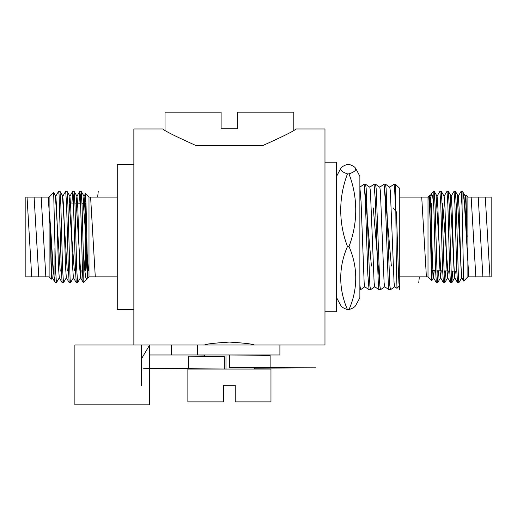 <?xml version="1.0" encoding="UTF-8"?>
<svg xmlns="http://www.w3.org/2000/svg" width="517" height="517" viewBox="0 0 517 517"><rect width="100%" height="100%" fill="white"/><g stroke="black" fill="none" stroke-linecap="round" stroke-linejoin="round"><path stroke-width="0.78" d="M229.419 342.08C214.271 343.062 205.966 344.031 204.493 344.994C205.966 344.031 214.271 343.062 229.419 342.08C244.56 343.062 252.865 344.031 254.345 344.994C252.891 344.038 244.58 343.062 229.419 342.08M399.751 276.86L428.005 276.86L428.005 197.093L429.562 195.536L430.028 196.305L430.861 208.189L432.626 265.764L433.459 277.648L436.348 282.637L435.508 269.292L433.821 207.065L433.821 191.277L434.209 191.316L435.049 204.661L437.253 279.199L437.737 282.637L438.526 270.779M432.302 270.649L431.798 280.66L431.243 267.638L429.588 195.549M467.885 197.093L491.15 197.093L491.15 276.86L467.885 276.86L467.885 197.093L465.94 195.148L467.051 236.818L464.977 206.742L462.993 192.24L462.069 191.277L461.106 191.277L458.178 196.305M461.106 191.277L462.069 207.065L463.671 281.035L467.885 276.86M431.314 270.63L431.327 203.33M141.341 385.411L141.341 344.994L74.875 344.994L74.875 404.817L149.652 404.817L149.652 354.966L279.897 354.966L279.897 344.994L324.973 344.994L324.973 128.959L295.892 128.959M141.341 359.05L149.652 344.994L133.864 344.994L133.864 128.959L162.945 128.959M437.22 270.753L437.039 275.277M437.692 282.676L436.348 282.637M444.756 282.676L443.405 282.637L442.571 269.292L440.801 204.661L439.922 191.277L441.272 191.316L442.113 204.661L444.316 279.199L444.801 282.637L445.583 270.927M444.277 270.902L444.103 275.277M439.922 191.277L436.994 196.305M451.819 282.676L450.469 282.637L449.628 269.292L447.864 204.661L446.985 191.277L448.336 191.316L449.17 204.661L451.38 279.199L451.864 282.637L452.64 271.076M446.985 191.277L444.058 196.305M458.883 282.676L457.532 282.637L456.692 269.292L454.928 204.661L454.049 191.277L455.393 191.316L456.233 204.661L458.443 279.199L458.883 282.676L461.81 277.648L460.88 265.764L459.115 208.189L458.282 196.305L455.393 191.316M454.049 191.277L451.115 196.305M462.069 207.065L462.069 191.277M195.73 145.413C175.095 136.139 164.167 130.659 162.945 128.959C164.051 130.594 174.979 136.074 195.73 145.413L263.108 145.413C283.743 136.139 294.671 130.659 295.892 128.959C294.787 130.594 283.859 136.074 263.108 145.413M396.985 288.35L396.281 261.621L395.595 184.498L399.751 188.369L399.751 285.584L396.985 288.35M359.871 285.08L360.543 289.74L364.834 286.748M369.054 289.74L367.813 274.288L365.319 199.672L364.071 184.214L365.558 184.226L366.165 188.447L369.888 285.72L370.515 289.74L374.806 286.748M364.071 184.214L359.78 187.206M380.486 289.74L379 289.727L378.386 285.507L375.29 199.672L374.043 184.214L375.529 184.226L376.137 188.447L379.859 285.72L380.486 289.74L384.771 286.748M374.043 184.214L369.752 187.206M390.451 289.74L388.965 289.727L388.357 285.507L385.262 199.672L384.015 184.214L385.501 184.226L386.109 188.447L389.831 285.72L390.451 289.74L394.742 286.748M384.015 184.214L379.724 187.206M395.595 209.379L394.607 188.233L393.986 184.214L395.595 184.498M393.986 184.214L389.695 187.206M465.242 196.305L465.94 195.148M429.982 202.082L431.546 193.552L432.703 196.525L433.821 207.065M369.028 289.727L364.769 286.748L364.155 282.754L361.06 201.779L359.871 187.232M379 289.727L374.741 286.748L374.127 282.754L370.424 191.2L369.817 187.206L365.558 184.226M388.965 289.727L384.706 286.748L384.099 282.754L380.396 191.2L379.788 187.206L375.529 184.226M396.972 288.35L394.678 286.748L394.07 282.754L390.367 191.2L389.76 187.206L385.501 184.226M467.051 236.818L466.172 208.189L465.345 196.305L462.993 192.24M455.348 271.128L454.65 277.648L453.816 265.764L452.052 208.189L451.218 196.305L448.336 191.316M448.297 270.986L447.586 277.648L446.753 265.764L444.988 208.189L444.155 196.305L441.272 191.316M441.24 270.837L440.523 277.648L439.689 265.764L437.925 208.189L437.091 196.305L434.209 191.316M434.183 270.688L433.459 277.648M133.864 164.277L117.249 164.277L117.249 309.683L133.864 309.683M117.249 197.093L88.995 197.093L88.995 276.86L87.774 278.088L86.662 265.764L84.898 208.189L84.064 196.305L81.182 191.316L82.022 204.661L83.179 248.328L83.179 282.056C82.636 278.844 82.125 258.642 81.596 236.98L80.271 194.76L79.786 191.316L78.998 203.187M85.04 203.317L85.538 193.629L86.093 206.58L87.741 278.075M49.115 276.86L25.85 276.86L25.85 197.093L49.115 197.093L49.115 276.86L51.396 279.141L49.949 218.794L51.183 236.98C52.495 257.841 53.703 277.829 54.931 282.056L52.185 277.648L51.351 265.764L49.949 218.794M55.067 282.637L56.418 282.676L55.539 269.292L53.665 192.583L49.115 197.093M52.282 277.648L51.396 279.141M86.016 203.33L85.673 203.33L85.673 270.63M80.303 203.213L80.484 198.683M79.831 191.277L81.182 191.316M58.641 191.277L59.991 191.316L60.832 204.661L62.596 269.292L63.481 282.676L62.13 282.637L61.29 269.292L59.087 194.76L58.641 191.277L55.713 196.305M67.475 236.98L66.59 204.661L65.704 191.277L62.777 196.305L63.714 208.189L65.478 265.764L66.312 277.648L69.194 282.637L68.354 269.292L67.475 236.98M65.704 191.277L67.055 191.316L67.895 204.661L70.105 279.199L70.545 282.676L73.472 277.648M72.768 191.277L74.118 191.316L74.959 204.661L76.723 269.292L77.608 282.676L76.257 282.637L75.417 269.292L73.207 194.76L72.723 191.316L71.941 203.039M56.418 282.676L59.345 277.648M54.931 248.328L54.931 282.056M63.481 282.676L66.409 277.648M70.545 282.676L69.194 282.637M77.608 282.676L80.536 277.648L81.156 270.721M87.547 276.207L87.367 277.151M87.599 277.648L86.701 279.161L85.803 277.597L84.904 271.386L83.179 248.328M83.179 282.056L83.295 282.56L86.701 279.161M53.665 192.583L55.817 196.305L56.65 208.189L58.415 265.764L59.248 277.648L62.13 282.637M69.233 202.987L69.937 196.305L70.771 208.189L72.542 265.764L73.375 277.648L76.257 282.637M76.283 203.129L76.904 196.305L79.786 191.316M74.118 191.316L77.001 196.305L77.834 208.189L79.599 265.764L80.432 277.648L83.269 282.553M83.34 203.278L83.967 196.305L85.505 193.642M293.811 130.226L293.811 112.176L237.73 112.176L237.73 128.798L221.108 128.798L221.108 112.176L165.026 112.176L165.026 130.226M324.973 311.757L336.606 311.757L336.606 162.196L324.973 162.196M359.871 297.585L359.871 176.368A137.095 137.095 0 0 0 355.444 168.115A118.839 14.334 180 0 1 348.988 173.88A118.839 109.333 180 0 1 355.735 210.186A118.839 109.333 180 0 1 348.988 246.499A118.839 94.999 0 0 1 348.988 309.599A118.839 14.334 0 0 0 355.444 305.838A137.095 137.095 0 0 0 359.871 297.585M336.606 297.585A137.095 137.095 0 0 0 341.026 305.838A118.839 14.334 0 0 0 347.482 309.599A118.839 94.999 0 0 1 347.482 246.499A118.839 109.333 180 0 1 340.735 210.186A118.839 109.333 180 0 1 347.482 173.88A118.839 14.334 180 0 1 341.026 168.115A118.839 14.334 180 0 1 347.482 164.354L348.988 164.354A118.839 14.334 180 0 1 355.444 168.115M347.482 246.499L348.988 246.499M347.482 309.599L348.988 309.599M347.482 173.88L348.988 173.88M279.897 344.994L149.652 344.994L149.652 354.966M188.705 356.213L224.313 356.594L224.313 369.054L188.705 368.673L188.705 356.213L204.493 355.974M254.345 367.955L229.419 367.425L229.419 354.966L270.132 355.379L270.132 367.846L254.345 368.085M204.493 356.097L224.313 356.594M254.345 368.182L315.745 367.807L229.419 367.425L270.132 367.846M225.981 369.054L225.981 356.594M229.419 385.262L223.602 385.262L223.602 401.877L187.871 401.877L187.871 369.054L270.966 369.054L270.966 401.877L235.235 401.877L235.235 385.262L229.419 385.262M399.751 289.74L398.93 282.864L398.116 264.045L396.474 211.983L393.198 207.899M391.35 266.061L384.402 185.836M380.15 288.538L373.261 207.899M371.406 266.061L364.459 185.836M360.207 288.538L359.871 289.74L360.543 289.74M489.954 276.86L485.282 197.093M482.897 276.86L478.219 197.093M475.834 276.86L471.155 197.093M468.77 276.86L464.072 197.52M461.649 277.926L457.183 194.411M454.611 277.551L450.12 194.411M447.832 270.973L442.649 203.091M440.775 270.824L435.999 194.411M433.401 277.926L428.819 196.273M426.396 276.86L421.717 197.093M419.332 276.86L418.757 282.676M27.046 197.093L31.718 276.86M34.103 197.093L38.781 276.86M41.166 197.093L45.845 276.86M48.23 197.093L53.148 271.309M55.377 195.549L60.211 271.16M62.441 195.549L67.281 271.011M69.168 202.981L74.351 270.863M76.225 203.129L81.059 278.721M83.282 203.278L88.485 270.63M90.604 197.093L95.283 276.86M97.668 197.093L98.243 191.277M188.705 368.388L143.584 368.724L218.484 369.054M197.617 354.966L197.617 344.994M171.437 354.966L171.437 344.994M428.005 276.86L431.798 280.66M370.515 289.74L369.06 289.74M431.327 270.63L435.553 270.714M436.865 270.746L442.623 270.863M443.929 270.889L449.693 271.011M450.998 271.037L456.757 271.16M431.546 193.552L433.821 191.277M428.005 197.093L399.751 197.093M395.893 184.524L395.473 184.226M451.864 282.637L454.747 277.648M444.801 282.637L447.683 277.648M437.737 282.637L440.626 277.648M431.831 280.647L433.563 277.648M463.671 281.035L461.713 277.648M454.65 277.648L457.532 282.637M447.586 277.648L450.469 282.637M440.523 277.648L443.405 282.637M429.931 196.305L431.437 193.701M88.995 197.093L85.538 193.629M85.673 203.33L81.97 203.252M80.665 203.22L74.907 203.103M73.595 203.078L70.551 203.013M88.995 276.86L117.249 276.86M72.723 191.316L69.84 196.305M62.88 196.305L59.991 191.316M69.937 196.305L67.055 191.316M341.026 168.115A137.095 137.095 0 0 0 336.606 176.368M141.341 344.994L149.652 344.994M204.493 356.323L204.493 354.966M254.345 369.054L254.345 367.729"/></g></svg>
